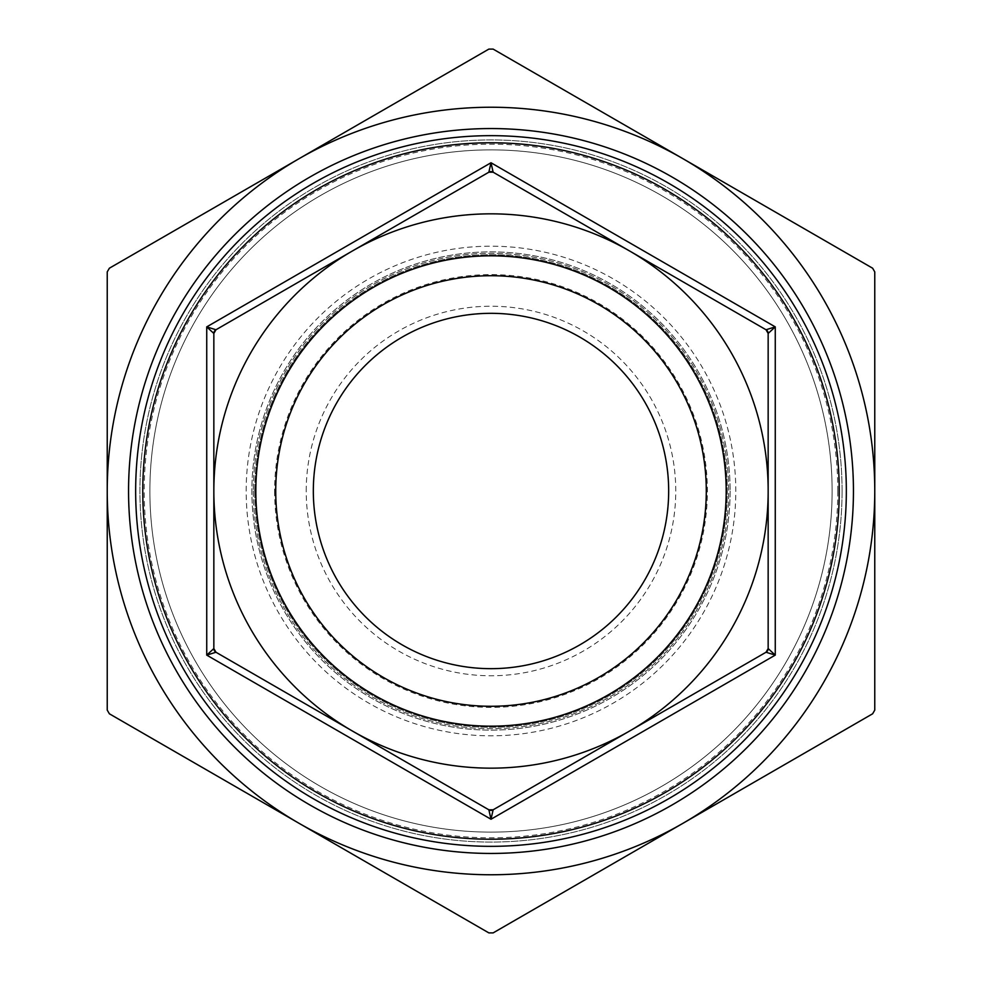 <?xml version="1.0" encoding="UTF-8"?>
<svg xmlns="http://www.w3.org/2000/svg" width="982" height="982" viewBox="0 0 982 982"><rect width="100%" height="100%" fill="white"/><g stroke="black" fill="none" stroke-linecap="round" stroke-linejoin="round"><path stroke-width="0.74" stroke-dasharray="4.91 3.68" d="M842.077 491A351.077 351.077 0 0 1 315.468 795.039A351.077 351.077 0 0 1 315.468 186.961A351.077 351.077 0 0 1 842.077 491A351.077 351.077 0 0 1 315.468 795.039A351.077 351.077 0 0 1 315.468 186.961A351.077 351.077 0 0 1 842.077 491M832.122 491A341.122 341.122 0 0 1 320.439 786.422A341.122 341.122 0 0 1 320.439 195.578A341.122 341.122 0 0 1 832.122 491A341.122 341.122 0 0 1 491 832.122A341.122 341.122 0 0 1 149.878 491A341.122 341.122 0 0 1 491 149.878A341.122 341.122 0 0 1 832.122 491M493.136 49.1L488.864 49.1L109.37 268.209L107.234 271.891L107.234 710.109L109.37 713.791L488.864 932.9L493.136 932.9L872.63 713.791L874.766 710.109L874.766 271.891L872.63 268.209L493.136 49.1M299.117 158.654A383.766 383.766 0 0 1 874.766 491A383.766 383.766 0 0 1 299.117 823.346A383.766 383.766 0 0 1 299.117 158.654M493.136 172.194L488.864 172.194L491 162.754L493.136 172.194L766.034 329.756L493.136 172.194A4.259 4.259 0 0 0 488.864 172.194L215.966 329.756A4.259 4.259 0 0 0 213.843 333.438L213.843 648.562A4.259 4.259 0 0 0 215.966 652.244L488.864 809.806A4.259 4.259 0 0 0 493.136 809.806L491 819.246L488.864 809.806L493.136 809.806L629.585 731.025A277.157 277.157 0 0 1 213.843 491A277.157 277.157 0 0 1 629.585 250.975A277.157 277.157 0 0 1 768.157 491L768.157 333.438L768.157 648.562L775.264 655.117L766.034 652.244L493.136 809.806M215.966 652.244L206.736 655.117L213.843 648.562L215.966 652.244M213.843 333.438L206.736 326.883L215.966 329.756L213.843 333.438M766.034 329.756L775.264 326.883L768.157 333.438A4.259 4.259 0 0 0 766.034 329.756L768.157 333.438L768.157 491A277.157 277.157 0 0 1 629.585 731.025L766.034 652.244A4.259 4.259 0 0 0 768.157 648.562L766.034 652.244M253.282 491A237.718 237.718 0 0 0 609.859 696.864A237.718 237.718 0 0 0 609.859 285.136A237.718 237.718 0 0 0 253.282 491A237.718 237.718 0 0 1 609.859 285.136A237.718 237.718 0 0 1 609.859 696.864A237.718 237.718 0 0 1 253.282 491M313.332 491A177.668 177.668 0 0 0 491 668.668A177.668 177.668 0 0 0 668.668 491A177.668 177.668 0 0 0 491 313.332A177.668 177.668 0 0 0 313.332 491M306.224 491A184.776 184.776 0 0 1 583.382 330.983A184.776 184.776 0 0 1 583.382 651.017A184.776 184.776 0 0 1 306.224 491M274.604 491A216.396 216.396 0 0 0 599.192 678.402A216.396 216.396 0 0 0 599.192 303.598A216.396 216.396 0 0 0 274.604 491M706.267 491A215.267 215.267 0 0 0 491 275.733A215.267 215.267 0 0 0 275.733 491A215.267 215.267 0 0 0 491 706.267A215.267 215.267 0 0 0 706.267 491M254.706 491A236.294 236.294 0 0 1 609.147 286.363A236.294 236.294 0 0 1 609.147 695.637A236.294 236.294 0 0 1 254.706 491A236.294 236.294 0 0 1 609.147 286.363A236.294 236.294 0 0 1 609.147 695.637A236.294 236.294 0 0 1 254.706 491M846.337 491A355.337 355.337 0 0 1 313.332 798.734A355.337 355.337 0 0 1 313.332 183.266A355.337 355.337 0 0 1 846.337 491A355.337 355.337 0 0 0 491 135.663A355.337 355.337 0 0 0 135.663 491A355.337 355.337 0 0 0 491 846.337A355.337 355.337 0 0 0 846.337 491M730.129 491A239.129 239.129 0 0 1 371.429 698.092A239.129 239.129 0 0 1 371.429 283.908A239.129 239.129 0 0 1 730.129 491A239.129 239.129 0 0 1 371.429 698.092A239.129 239.129 0 0 1 371.429 283.908A239.129 239.129 0 0 1 730.129 491M837.806 491A346.806 346.806 0 0 0 317.591 190.655A346.806 346.806 0 0 0 317.591 791.345A346.806 346.806 0 0 0 837.806 491M491 819.246L206.736 655.117L206.736 326.883L491 162.754L775.264 326.883L775.264 655.117L491 819.246M246.175 491A244.825 244.825 0 0 1 613.406 278.986A244.825 244.825 0 0 1 613.406 703.014A244.825 244.825 0 0 1 246.175 491"/><path stroke-width="1.47" d="M488.864 49.1L493.136 49.1L682.883 158.654A383.766 383.766 0 0 0 299.117 158.654L488.864 49.1M109.37 268.209L299.117 158.654A383.766 383.766 0 0 0 107.234 491L107.234 271.891L109.37 268.209M107.234 710.109L107.234 491A383.766 383.766 0 0 0 299.117 823.346L109.37 713.791L107.234 710.109M488.864 932.9L299.117 823.346A383.766 383.766 0 0 0 682.883 823.346L493.136 932.9L488.864 932.9M872.63 713.791L682.883 823.346A383.766 383.766 0 0 0 874.766 491L874.766 710.109L872.63 713.791M872.63 268.209L874.766 271.891L874.766 491A383.766 383.766 0 0 0 682.883 158.654L872.63 268.209M488.864 172.194L493.136 172.194L491 162.754L488.864 172.194A4.259 4.259 0 0 1 493.136 172.194L766.034 329.756L768.157 333.438L768.157 648.562L766.034 652.244L493.136 809.806L488.864 809.806L215.966 652.244A4.259 4.259 0 0 1 213.843 648.562L213.843 333.438A4.259 4.259 0 0 1 215.966 329.756L488.864 172.194A4.259 4.259 0 0 1 493.136 172.194L766.034 329.756L775.264 326.883L491 162.754L206.736 326.883L213.843 333.438L215.966 329.756L206.736 326.883L206.736 655.117L215.966 652.244L213.843 648.562L206.736 655.117L491 819.246L493.136 809.806L766.034 652.244L775.264 655.117L768.157 648.562A4.259 4.259 0 0 1 766.034 652.244A4.259 4.259 0 0 0 768.157 648.562M629.585 250.975A277.157 277.157 0 0 0 213.843 491A277.157 277.157 0 0 0 629.585 731.025A277.157 277.157 0 0 0 629.585 250.975M488.864 809.806A4.259 4.259 0 0 0 491 810.383A4.259 4.259 0 0 1 488.864 809.806L491 819.246L775.264 655.117L775.264 326.883L768.157 333.438A4.259 4.259 0 0 0 766.034 329.756A4.259 4.259 0 0 1 768.157 333.438M491 810.383A4.259 4.259 0 0 0 493.136 809.806A4.259 4.259 0 0 1 491 810.383M142.771 491A348.229 348.229 0 0 0 491 839.229A348.229 348.229 0 0 0 839.229 491A348.229 348.229 0 0 0 491 142.771A348.229 348.229 0 0 0 142.771 491M668.668 491A177.668 177.668 0 0 1 402.166 644.867A177.668 177.668 0 0 1 402.166 337.133A177.668 177.668 0 0 1 668.668 491M275.733 491A215.267 215.267 0 0 1 598.639 304.567A215.267 215.267 0 0 1 598.639 677.433A215.267 215.267 0 0 1 275.733 491M255.836 491A235.164 235.164 0 0 0 608.582 694.667A235.164 235.164 0 0 0 608.582 287.333A235.164 235.164 0 0 0 255.836 491M846.337 491A355.337 355.337 0 0 1 313.332 798.734A355.337 355.337 0 0 1 313.332 183.266A355.337 355.337 0 0 1 846.337 491M128.556 491A362.444 362.444 0 0 1 491 128.556A362.444 362.444 0 0 1 853.444 491A362.444 362.444 0 0 1 491 853.444A362.444 362.444 0 0 1 128.556 491"/></g></svg>
